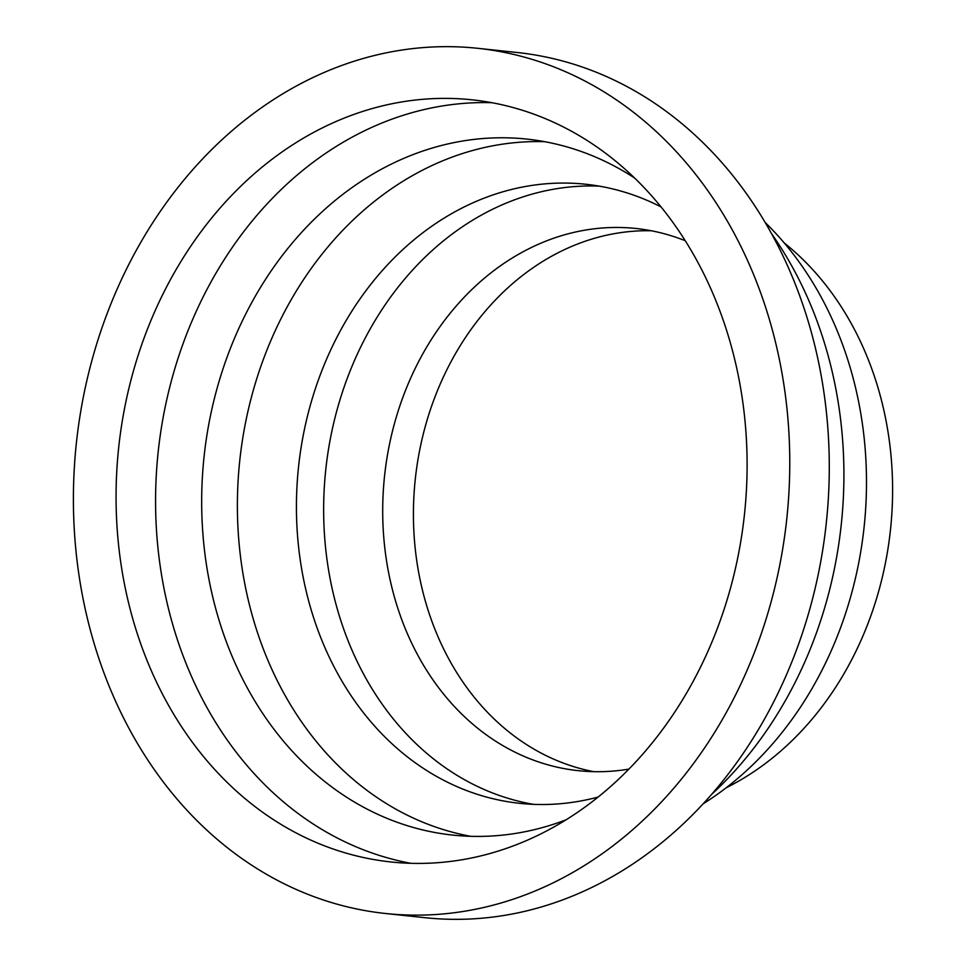 <?xml version="1.0" encoding="UTF-8"?>
<svg xmlns="http://www.w3.org/2000/svg" width="966" height="966" viewBox="0 0 966 966"><rect width="100%" height="100%" fill="white"/><g stroke="black" fill="none" stroke-linecap="round" stroke-linejoin="round"><path stroke-width="1.45" d="M385.555 913.498L425.064 917.7A435.038 357.227 -83.9 0 0 829.275 469.742A435.038 357.227 -83.9 0 0 517.124 52.502L477.627 48.3A435.038 357.227 -83.9 0 0 73.404 496.258A435.038 357.227 -83.9 0 0 385.555 913.498A435.038 357.227 -83.9 0 0 789.765 465.54A435.038 357.227 -83.9 0 0 477.627 48.3M711.749 794.293A386.702 317.536 -83.9 0 0 843.91 477.24A386.702 317.536 -83.9 0 0 771.423 233.482M703.236 803.772A348.038 285.779 -83.9 0 0 866.49 484.401A348.038 285.779 -83.9 0 0 765.096 222.409M726.19 787.785A309.361 254.022 -83.9 0 0 892.596 491.935A309.361 254.022 -83.9 0 0 784.175 242.877M685.208 240.703A272.629 223.858 -83.9 0 0 636.014 228.483A272.629 223.858 -83.9 0 0 382.705 509.203A272.629 223.858 -83.9 0 0 578.32 770.675A272.629 223.858 -83.9 0 0 628.987 769.081M651.301 230.765A272.629 223.858 -83.9 0 0 413.424 512.475A272.629 223.858 -83.9 0 0 593.752 771.665M599.234 186.136A311.293 255.616 -83.9 0 0 323.646 507.669A311.293 255.616 -83.9 0 0 533.449 804.34M661.01 206.929A311.293 255.616 -83.9 0 0 585.674 184.24A311.293 255.616 -83.9 0 0 296.429 504.783A311.293 255.616 -83.9 0 0 519.793 803.338A311.293 255.616 -83.9 0 0 598.22 797.022M544.631 141.676A349.97 287.373 -83.9 0 0 237.382 503.25A349.97 287.373 -83.9 0 0 470.708 836.315M634.445 177.913A349.97 287.373 -83.9 0 0 526.844 139.092A349.97 287.373 -83.9 0 0 201.677 499.446A349.97 287.373 -83.9 0 0 452.788 835.095A349.97 287.373 -83.9 0 0 566.148 819.784M491.815 102.686A383.224 314.675 -83.9 0 0 155.574 498.625A383.224 314.675 -83.9 0 0 410.876 863.314M747.104 467.375A383.224 314.675 -83.9 0 0 472.132 99.824A383.224 314.675 -83.9 0 0 116.065 494.423A383.224 314.675 -83.9 0 0 391.037 861.974A383.224 314.675 -83.9 0 0 747.104 467.375"/></g></svg>
